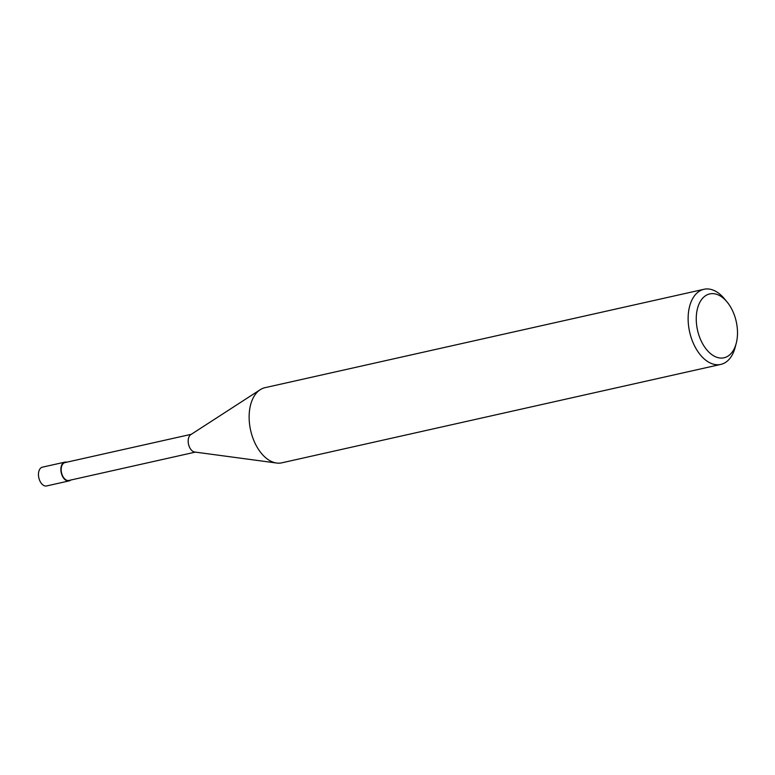 <?xml version="1.0" encoding="UTF-8"?>
<svg xmlns="http://www.w3.org/2000/svg" width="775" height="775" viewBox="0 0 775 775"><rect width="100%" height="100%" fill="white"/><g stroke="black" fill="none" stroke-linecap="round" stroke-linejoin="round"><path stroke-width="1.16" d="M276.472 463.004L194.709 452.028A9.145 5.541 -102.6 0 1 188.528 444.278A9.145 5.541 -102.6 0 1 190.805 434.62L260.061 389.806M195.339 452.116L68.936 480.452A9.145 5.541 -102.6 0 1 68.462 480.529A9.145 5.541 -102.6 0 1 61.448 472.353A9.145 5.541 -102.6 0 1 64.935 462.607L191.338 434.281M736.25 343.218L735.184 347.297A38.498 23.327 -102.6 0 1 720.808 364.405A38.498 23.327 -102.6 0 1 718.793 364.715A38.498 23.327 -102.6 0 1 689.285 330.305A38.498 23.327 -102.6 0 1 703.971 289.278A38.498 23.327 -102.6 0 1 705.986 288.978A38.498 23.327 -102.6 0 1 724.276 298.617L726.979 301.853A32.724 19.83 -102.6 0 1 736.25 343.218A32.724 19.83 -102.6 0 1 722.319 358.031A32.724 19.83 -102.6 0 1 696.977 327.379A32.724 19.83 -102.6 0 1 711.431 293.657A32.724 19.83 -102.6 0 1 726.979 301.853M720.808 364.405L281.819 462.82A38.498 23.327 -102.6 0 1 279.794 463.121A38.498 23.327 -102.6 0 1 250.286 428.711A38.498 23.327 -102.6 0 1 264.972 387.684L703.971 289.278M70.709 480.054A9.62 5.832 -102.6 0 1 69.043 480.917A9.62 5.832 -102.6 0 1 68.539 480.994A9.62 5.832 -102.6 0 1 61.167 472.392A9.62 5.832 -102.6 0 1 64.838 462.142A9.62 5.832 -102.6 0 1 65.342 462.065A9.62 5.832 -102.6 0 1 66.718 462.21M69.043 480.917L46.636 485.944A9.62 5.832 -102.6 0 1 46.132 486.022A9.62 5.832 -102.6 0 1 38.75 477.419A9.62 5.832 -102.6 0 1 42.422 467.16L64.838 462.142"/></g></svg>

